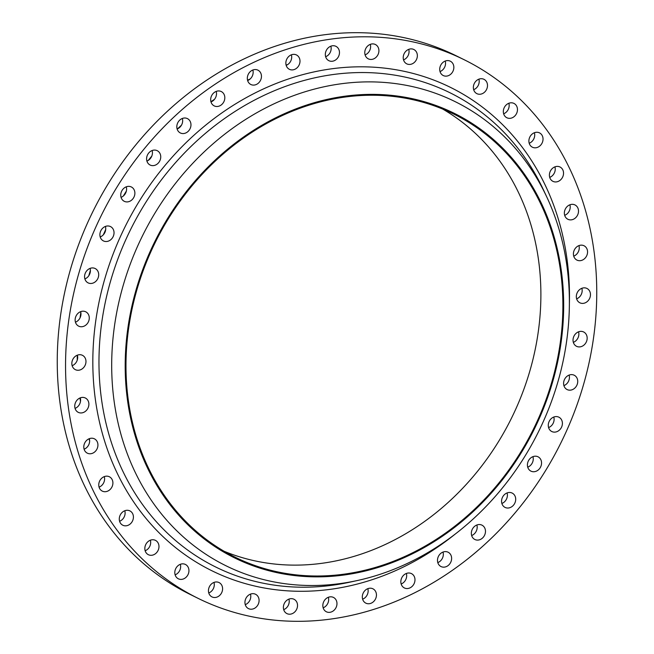 <?xml version="1.0" encoding="UTF-8"?>
<svg xmlns="http://www.w3.org/2000/svg" width="654" height="654" viewBox="0 0 654 654"><rect width="100%" height="100%" fill="white"/><g stroke="black" fill="none" stroke-linecap="round" stroke-linejoin="round"><path stroke-width="0.98" d="M291.382 54.813A7.995 6.826 -63.7 0 1 286.166 65.351M290.703 69.774A7.995 6.826 116.3 0 0 299.377 64.403A7.995 6.826 116.3 0 0 296.466 54.961A7.995 6.826 116.3 0 0 295.142 54.495A7.995 6.826 116.3 0 0 286.468 59.857A7.995 6.826 116.3 0 0 289.379 69.299A7.995 6.826 116.3 0 0 290.703 69.774M330.85 46.189A7.995 6.826 -63.7 0 1 325.643 56.726M330.18 61.149A7.995 6.826 116.3 0 0 338.854 55.786A7.995 6.826 116.3 0 0 335.943 46.344A7.995 6.826 116.3 0 0 334.619 45.87A7.995 6.826 116.3 0 0 325.945 51.241A7.995 6.826 116.3 0 0 328.856 60.683A7.995 6.826 116.3 0 0 330.18 61.149M370.295 44.349A7.995 6.826 -63.7 0 1 365.087 54.887M369.624 59.31A7.995 6.826 116.3 0 0 378.298 53.947A7.995 6.826 116.3 0 0 375.388 44.505A7.995 6.826 116.3 0 0 374.063 44.039A7.995 6.826 116.3 0 0 365.39 49.402A7.995 6.826 116.3 0 0 368.3 58.844A7.995 6.826 116.3 0 0 369.624 59.31M408.742 49.344A7.995 6.826 -63.7 0 1 403.534 59.882M408.071 64.305A7.995 6.826 116.3 0 0 416.737 58.942A7.995 6.826 116.3 0 0 413.835 49.5A7.995 6.826 116.3 0 0 412.502 49.025A7.995 6.826 116.3 0 0 403.837 54.396A7.995 6.826 116.3 0 0 406.739 63.839A7.995 6.826 116.3 0 0 408.071 64.305M445.235 61.043A7.995 6.826 -63.7 0 1 440.028 71.58M444.565 76.003A7.995 6.826 116.3 0 0 453.23 70.64A7.995 6.826 116.3 0 0 450.328 61.198A7.995 6.826 116.3 0 0 448.996 60.724A7.995 6.826 116.3 0 0 440.33 66.095A7.995 6.826 116.3 0 0 443.232 75.537A7.995 6.826 116.3 0 0 444.565 76.003M478.883 79.159A7.995 6.826 -63.7 0 1 473.668 89.696M478.205 94.119A7.995 6.826 116.3 0 0 486.878 88.756A7.995 6.826 116.3 0 0 483.976 79.314A7.995 6.826 116.3 0 0 482.644 78.848A7.995 6.826 116.3 0 0 473.978 84.211A7.995 6.826 116.3 0 0 476.88 93.653A7.995 6.826 116.3 0 0 478.205 94.119M508.853 103.25A7.995 6.826 -63.7 0 1 503.645 113.788M508.183 118.21A7.995 6.826 116.3 0 0 516.848 112.848A7.995 6.826 116.3 0 0 513.946 103.406A7.995 6.826 116.3 0 0 512.613 102.94A7.995 6.826 116.3 0 0 503.948 108.302A7.995 6.826 116.3 0 0 506.85 117.745A7.995 6.826 116.3 0 0 508.183 118.21M534.408 132.721A7.995 6.826 -63.7 0 1 529.2 143.259M533.738 147.681A7.995 6.826 116.3 0 0 542.411 142.319A7.995 6.826 116.3 0 0 539.501 132.876A7.995 6.826 116.3 0 0 538.177 132.41A7.995 6.826 116.3 0 0 529.503 137.773A7.995 6.826 116.3 0 0 532.413 147.215A7.995 6.826 116.3 0 0 533.738 147.681M554.927 166.852A7.995 6.826 -63.7 0 1 549.712 177.389M554.249 181.804A7.995 6.826 116.3 0 0 562.922 176.441A7.995 6.826 116.3 0 0 560.012 166.999A7.995 6.826 116.3 0 0 558.688 166.533A7.995 6.826 116.3 0 0 550.022 171.896A7.995 6.826 116.3 0 0 552.924 181.338A7.995 6.826 116.3 0 0 554.249 181.804M569.896 204.792A7.995 6.826 -63.7 0 1 564.68 215.329M569.217 219.744A7.995 6.826 116.3 0 0 577.891 214.381A7.995 6.826 116.3 0 0 574.98 204.939A7.995 6.826 116.3 0 0 573.656 204.473A7.995 6.826 116.3 0 0 564.982 209.836A7.995 6.826 116.3 0 0 567.893 219.278A7.995 6.826 116.3 0 0 569.217 219.744M578.945 245.61A7.995 6.826 -63.7 0 1 573.73 256.147M578.267 260.562A7.995 6.826 116.3 0 0 586.94 255.199A7.995 6.826 116.3 0 0 584.03 245.757A7.995 6.826 116.3 0 0 582.706 245.291A7.995 6.826 116.3 0 0 574.032 250.654A7.995 6.826 116.3 0 0 576.942 260.096A7.995 6.826 116.3 0 0 578.267 260.562M581.856 288.3A7.995 6.826 -63.7 0 1 576.64 298.837M581.177 303.26A7.995 6.826 116.3 0 0 589.851 297.897A7.995 6.826 116.3 0 0 586.94 288.447A7.995 6.826 116.3 0 0 585.616 287.981A7.995 6.826 116.3 0 0 576.942 293.344A7.995 6.826 116.3 0 0 579.853 302.794A7.995 6.826 116.3 0 0 581.177 303.26M578.553 331.815A7.995 6.826 -63.7 0 1 573.337 342.353M577.874 346.775A7.995 6.826 116.3 0 0 586.548 341.413A7.995 6.826 116.3 0 0 583.638 331.962A7.995 6.826 116.3 0 0 582.313 331.496A7.995 6.826 116.3 0 0 573.648 336.859A7.995 6.826 116.3 0 0 576.55 346.309A7.995 6.826 116.3 0 0 577.874 346.775M569.119 375.085A7.995 6.826 -63.7 0 1 563.911 385.623M568.449 390.037A7.995 6.826 116.3 0 0 577.114 384.675A7.995 6.826 116.3 0 0 574.212 375.233A7.995 6.826 116.3 0 0 572.888 374.767A7.995 6.826 116.3 0 0 564.214 380.129A7.995 6.826 116.3 0 0 567.124 389.571A7.995 6.826 116.3 0 0 568.449 390.037M553.791 417.039A7.995 6.826 -63.7 0 1 548.583 427.577M553.12 431.992A7.995 6.826 116.3 0 0 561.786 426.629A7.995 6.826 116.3 0 0 558.884 417.187A7.995 6.826 116.3 0 0 557.56 416.721A7.995 6.826 116.3 0 0 548.886 422.083A7.995 6.826 116.3 0 0 551.796 431.526A7.995 6.826 116.3 0 0 553.12 431.992M532.945 456.647A7.995 6.826 -63.7 0 1 527.729 467.185M532.266 471.599A7.995 6.826 116.3 0 0 540.94 466.237A7.995 6.826 116.3 0 0 538.038 456.794A7.995 6.826 116.3 0 0 536.705 456.329A7.995 6.826 116.3 0 0 528.04 461.691A7.995 6.826 116.3 0 0 530.942 471.133A7.995 6.826 116.3 0 0 532.266 471.599M507.087 492.928A7.995 6.826 -63.7 0 1 501.88 503.466M506.417 507.888A7.995 6.826 116.3 0 0 515.082 502.525A7.995 6.826 116.3 0 0 512.18 493.083A7.995 6.826 116.3 0 0 510.856 492.609A7.995 6.826 116.3 0 0 502.182 497.98A7.995 6.826 116.3 0 0 505.084 507.422A7.995 6.826 116.3 0 0 506.417 507.888M476.864 524.999A7.995 6.826 -63.7 0 1 471.648 535.536M476.186 539.959A7.995 6.826 116.3 0 0 484.859 534.596A7.995 6.826 116.3 0 0 481.949 525.146A7.995 6.826 116.3 0 0 480.625 524.68A7.995 6.826 116.3 0 0 471.959 530.042A7.995 6.826 116.3 0 0 474.861 539.493A7.995 6.826 116.3 0 0 476.186 539.959M443.011 552.066A7.995 6.826 -63.7 0 1 437.804 562.604M442.341 567.018A7.995 6.826 116.3 0 0 451.007 561.655A7.995 6.826 116.3 0 0 448.104 552.213A7.995 6.826 116.3 0 0 446.772 551.747A7.995 6.826 116.3 0 0 438.106 557.11A7.995 6.826 116.3 0 0 441.009 566.552A7.995 6.826 116.3 0 0 442.341 567.018M406.363 573.46A7.995 6.826 -63.7 0 1 401.155 583.989M405.693 588.412A7.995 6.826 116.3 0 0 414.366 583.049A7.995 6.826 116.3 0 0 411.456 573.607A7.995 6.826 116.3 0 0 410.132 573.141A7.995 6.826 116.3 0 0 401.458 578.504A7.995 6.826 116.3 0 0 404.368 587.946A7.995 6.826 116.3 0 0 405.693 588.412M367.834 588.649A7.995 6.826 -63.7 0 1 362.618 599.187M367.156 603.609A7.995 6.826 116.3 0 0 375.829 598.246A7.995 6.826 116.3 0 0 372.919 588.804A7.995 6.826 116.3 0 0 371.595 588.338A7.995 6.826 116.3 0 0 362.929 593.701A7.995 6.826 116.3 0 0 365.831 603.143A7.995 6.826 116.3 0 0 367.156 603.609M328.357 597.274A7.995 6.826 -63.7 0 1 323.15 607.811M327.687 612.234A7.995 6.826 116.3 0 0 336.352 606.863A7.995 6.826 116.3 0 0 333.45 597.421A7.995 6.826 116.3 0 0 332.118 596.955A7.995 6.826 116.3 0 0 323.452 602.318A7.995 6.826 116.3 0 0 326.354 611.76A7.995 6.826 116.3 0 0 327.687 612.234M288.913 599.113A7.995 6.826 -63.7 0 1 283.705 609.651M288.242 614.065A7.995 6.826 116.3 0 0 296.908 608.702A7.995 6.826 116.3 0 0 294.006 599.26A7.995 6.826 116.3 0 0 292.673 598.794A7.995 6.826 116.3 0 0 284.008 604.157A7.995 6.826 116.3 0 0 286.91 613.599A7.995 6.826 116.3 0 0 288.242 614.065M250.466 594.118A7.995 6.826 -63.7 0 1 245.258 604.656M249.795 609.078A7.995 6.826 116.3 0 0 258.469 603.716A7.995 6.826 116.3 0 0 255.559 594.273A7.995 6.826 116.3 0 0 254.234 593.799A7.995 6.826 116.3 0 0 245.561 599.17A7.995 6.826 116.3 0 0 248.471 608.612A7.995 6.826 116.3 0 0 249.795 609.078M213.972 582.42A7.995 6.826 -63.7 0 1 208.765 592.957M213.302 597.38A7.995 6.826 116.3 0 0 221.976 592.009A7.995 6.826 116.3 0 0 219.065 582.567A7.995 6.826 116.3 0 0 217.741 582.101A7.995 6.826 116.3 0 0 209.067 587.464A7.995 6.826 116.3 0 0 211.978 596.906A7.995 6.826 116.3 0 0 213.302 597.38M180.332 564.304A7.995 6.826 -63.7 0 1 175.117 574.841M179.654 579.256A7.995 6.826 116.3 0 0 188.327 573.893A7.995 6.826 116.3 0 0 185.417 564.451A7.995 6.826 116.3 0 0 184.093 563.985A7.995 6.826 116.3 0 0 175.419 569.348A7.995 6.826 116.3 0 0 178.329 578.79A7.995 6.826 116.3 0 0 179.654 579.256M150.355 540.212A7.995 6.826 -63.7 0 1 145.147 550.75M149.684 555.164A7.995 6.826 116.3 0 0 158.358 549.801A7.995 6.826 116.3 0 0 155.448 540.359A7.995 6.826 116.3 0 0 154.123 539.893A7.995 6.826 116.3 0 0 145.45 545.256A7.995 6.826 116.3 0 0 148.36 554.698A7.995 6.826 116.3 0 0 149.684 555.164M124.8 510.741A7.995 6.826 -63.7 0 1 119.592 521.279M124.129 525.693A7.995 6.826 116.3 0 0 132.795 520.331A7.995 6.826 116.3 0 0 129.893 510.888A7.995 6.826 116.3 0 0 128.56 510.422A7.995 6.826 116.3 0 0 119.895 515.785A7.995 6.826 116.3 0 0 122.797 525.227A7.995 6.826 116.3 0 0 124.129 525.693M104.288 476.611A7.995 6.826 -63.7 0 1 99.073 487.148M103.61 491.571A7.995 6.826 116.3 0 0 112.284 486.208A7.995 6.826 116.3 0 0 109.373 476.766A7.995 6.826 116.3 0 0 108.049 476.3A7.995 6.826 116.3 0 0 99.375 481.663A7.995 6.826 116.3 0 0 102.286 491.105A7.995 6.826 116.3 0 0 103.61 491.571M89.32 438.671A7.995 6.826 -63.7 0 1 84.104 449.208M88.642 453.631A7.995 6.826 116.3 0 0 97.315 448.268A7.995 6.826 116.3 0 0 94.413 438.826A7.995 6.826 116.3 0 0 93.081 438.36A7.995 6.826 116.3 0 0 84.415 443.723A7.995 6.826 116.3 0 0 87.317 453.165A7.995 6.826 116.3 0 0 88.642 453.631M80.27 397.853A7.995 6.826 -63.7 0 1 80.507 398.94A7.995 6.826 -63.7 0 1 75.055 408.39M79.592 412.813A7.995 6.826 116.3 0 0 88.265 407.45A7.995 6.826 116.3 0 0 85.363 398.008A7.995 6.826 116.3 0 0 84.031 397.542A7.995 6.826 116.3 0 0 75.365 402.905A7.995 6.826 116.3 0 0 78.267 412.347A7.995 6.826 116.3 0 0 79.592 412.813M77.36 355.163A7.995 6.826 -63.7 0 1 77.679 357.444A7.995 6.826 -63.7 0 1 72.144 365.7M76.681 370.123A7.995 6.826 116.3 0 0 85.355 364.76A7.995 6.826 116.3 0 0 82.453 355.318A7.995 6.826 116.3 0 0 81.121 354.844A7.995 6.826 116.3 0 0 72.455 360.215A7.995 6.826 116.3 0 0 75.357 369.657A7.995 6.826 116.3 0 0 76.681 370.123M252.845 70.011A7.995 6.826 -63.7 0 1 248.242 80.279A7.995 6.826 -63.7 0 1 247.637 80.54M252.174 84.963A7.995 6.826 116.3 0 0 260.84 79.6A7.995 6.826 116.3 0 0 257.938 70.158A7.995 6.826 116.3 0 0 256.605 69.692A7.995 6.826 116.3 0 0 247.94 75.055A7.995 6.826 116.3 0 0 250.842 84.497A7.995 6.826 116.3 0 0 252.174 84.963M216.196 91.397A7.995 6.826 -63.7 0 1 212.624 101.076A7.995 6.826 -63.7 0 1 210.989 101.934M215.526 106.357A7.995 6.826 116.3 0 0 224.199 100.994A7.995 6.826 116.3 0 0 221.289 91.552A7.995 6.826 116.3 0 0 219.965 91.086A7.995 6.826 116.3 0 0 211.291 96.449A7.995 6.826 116.3 0 0 214.201 105.891A7.995 6.826 116.3 0 0 215.526 106.357M182.352 118.464A7.995 6.826 -63.7 0 1 179.719 127.383A7.995 6.826 -63.7 0 1 177.136 129.002M181.673 133.424A7.995 6.826 116.3 0 0 190.347 128.061A7.995 6.826 116.3 0 0 187.436 118.619A7.995 6.826 116.3 0 0 186.112 118.145A7.995 6.826 116.3 0 0 177.438 123.516A7.995 6.826 116.3 0 0 180.349 132.958A7.995 6.826 116.3 0 0 181.673 133.424M152.12 150.534A7.995 6.826 -63.7 0 1 150.346 158.554A7.995 6.826 -63.7 0 1 146.913 161.072M151.45 165.495A7.995 6.826 116.3 0 0 160.124 160.132A7.995 6.826 116.3 0 0 157.213 150.682A7.995 6.826 116.3 0 0 155.889 150.216A7.995 6.826 116.3 0 0 147.215 155.578A7.995 6.826 116.3 0 0 150.126 165.029A7.995 6.826 116.3 0 0 151.45 165.495M126.271 186.815A7.995 6.826 -63.7 0 1 125.216 193.821A7.995 6.826 -63.7 0 1 121.055 197.353M125.593 201.775A7.995 6.826 116.3 0 0 134.266 196.413A7.995 6.826 116.3 0 0 131.356 186.97A7.995 6.826 116.3 0 0 130.032 186.504A7.995 6.826 116.3 0 0 121.358 191.867A7.995 6.826 116.3 0 0 124.268 201.309A7.995 6.826 116.3 0 0 125.593 201.775M105.417 226.423A7.995 6.826 -63.7 0 1 104.951 232.317A7.995 6.826 -63.7 0 1 100.209 236.961M104.746 241.383A7.995 6.826 116.3 0 0 113.412 236.02A7.995 6.826 116.3 0 0 110.51 226.578A7.995 6.826 116.3 0 0 109.185 226.112A7.995 6.826 116.3 0 0 100.512 231.475A7.995 6.826 116.3 0 0 103.422 240.917A7.995 6.826 116.3 0 0 104.746 241.383M80.663 311.647A7.995 6.826 -63.7 0 1 80.883 315.146A7.995 6.826 -63.7 0 1 75.447 322.185M79.984 326.608A7.995 6.826 116.3 0 0 88.658 321.245A7.995 6.826 116.3 0 0 85.748 311.803A7.995 6.826 116.3 0 0 84.423 311.329A7.995 6.826 116.3 0 0 75.75 316.7A7.995 6.826 116.3 0 0 78.66 326.142A7.995 6.826 116.3 0 0 79.984 326.608M90.088 268.377A7.995 6.826 -63.7 0 1 90.048 273.094A7.995 6.826 -63.7 0 1 84.881 278.915M89.418 283.337A7.995 6.826 116.3 0 0 98.084 277.975A7.995 6.826 116.3 0 0 95.182 268.532A7.995 6.826 116.3 0 0 93.857 268.066A7.995 6.826 116.3 0 0 85.184 273.429A7.995 6.826 116.3 0 0 88.094 282.871A7.995 6.826 116.3 0 0 89.418 283.337M104.46 477.355A277.271 236.666 -63.7 0 1 104.125 476.676M89.639 440.821A277.271 236.666 -63.7 0 1 89.009 438.801M80.483 401.409A277.271 236.666 -63.7 0 1 79.984 397.975M77.262 360.068A277.271 236.666 -63.7 0 1 77.278 355.196M80.058 317.811A277.271 236.666 -63.7 0 1 80.843 312.432M88.83 275.694A277.271 236.666 -63.7 0 1 90.399 270.29M103.381 234.745A277.271 236.666 -63.7 0 1 105.695 229.529M123.344 195.996A277.271 236.666 -63.7 0 1 126.328 191.148M148.262 160.393A277.271 236.666 -63.7 0 1 151.785 156.102M177.504 128.846A277.271 236.666 -63.7 0 1 181.428 125.233M210.94 101.746A277.271 236.666 -63.7 0 1 214.512 99.302M247.547 80.213A277.271 236.666 -63.7 0 1 250.204 78.93M286.092 65.065A277.271 236.666 -63.7 0 1 287.629 64.599M442.75 109.087A247.057 210.874 -63.7 0 1 519.031 401.613A247.057 210.874 -63.7 0 1 253.899 560.641A247.057 210.874 -63.7 0 1 224.109 551.273M412.968 99.719A247.057 210.874 -63.7 0 1 453.941 114.156A247.057 210.874 -63.7 0 1 543.719 405.832A247.057 210.874 -63.7 0 1 275.898 571.522A247.057 210.874 -63.7 0 1 234.925 557.085A247.057 210.874 -63.7 0 1 145.147 265.41A247.057 210.874 -63.7 0 1 412.968 99.719M275.653 572.364A247.948 211.634 -63.7 0 1 136.253 289.248A247.948 211.634 -63.7 0 1 413.214 98.868A247.948 211.634 -63.7 0 1 552.605 381.993A247.948 211.634 -63.7 0 1 275.653 572.364M268.745 580.817A258.812 220.913 -63.7 0 1 123.238 285.291A258.812 220.913 -63.7 0 1 412.331 86.573A258.812 220.913 -63.7 0 1 546.85 197.124A258.812 220.913 -63.7 0 1 357.264 580.548A258.812 220.913 -63.7 0 1 268.745 580.817M247.825 615.864A300.382 256.393 -63.7 0 1 198.015 598.312A300.382 256.393 -63.7 0 1 88.854 243.689A300.382 256.393 -63.7 0 1 414.481 42.24A300.382 256.393 -63.7 0 1 464.291 59.792A300.382 256.393 -63.7 0 1 573.452 414.415A300.382 256.393 -63.7 0 1 247.825 615.864M198.015 598.312L189.709 594.208A300.382 256.393 -63.7 0 1 80.548 239.585A300.382 256.393 -63.7 0 1 406.175 38.136A300.382 256.393 -63.7 0 1 455.985 55.688L464.291 59.792M546.85 197.124L543.662 190.314A264.486 225.753 116.3 0 0 406.199 77.344A264.486 225.753 116.3 0 0 110.771 280.419A264.486 225.753 116.3 0 0 259.466 582.42A264.486 225.753 116.3 0 0 349.923 582.15L357.264 580.548M455.323 533.991A269.53 230.053 -63.7 0 1 256.384 586.401A269.53 230.053 -63.7 0 1 104.853 278.645A269.53 230.053 -63.7 0 1 405.921 71.703A269.53 230.053 -63.7 0 1 569.389 303.309"/></g></svg>
